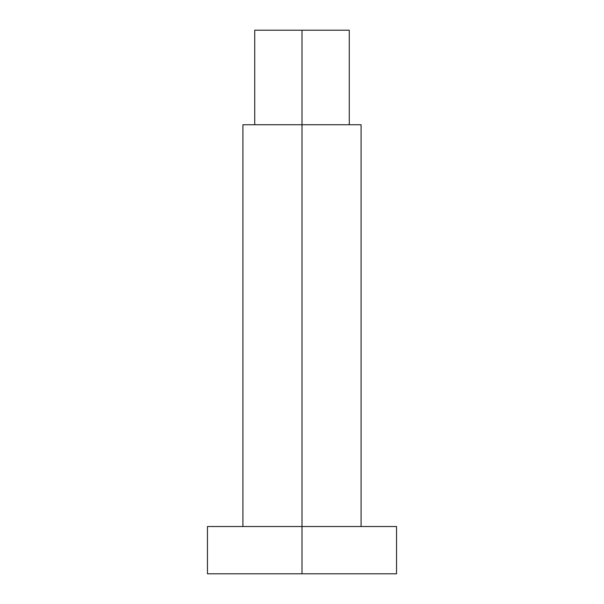 <?xml version="1.0" encoding="UTF-8"?>
<svg xmlns="http://www.w3.org/2000/svg" width="604" height="604" viewBox="0 0 604 604"><rect width="100%" height="100%" fill="white"/><g stroke="black" fill="none" stroke-linecap="round" stroke-linejoin="round"><path stroke-width="0.91" d="M302 30.2L302 124.741L242.914 124.741L361.086 124.741L302 124.741L302 30.2L349.271 30.2L254.729 30.2L349.271 30.2L302 30.2L302 573.8L396.541 573.8L207.459 573.8L302 573.8L302 526.529L207.459 526.529L396.541 526.529L302 526.529L302 573.8M302 124.741L302 526.529L302 124.741L349.271 124.741L349.271 30.2M361.086 124.741L361.086 526.529L391.203 526.529L302 526.529M396.541 526.529L396.541 573.8M207.459 526.529L207.459 573.8M242.914 124.741L242.914 526.529M254.729 30.2L254.729 124.741"/></g></svg>
